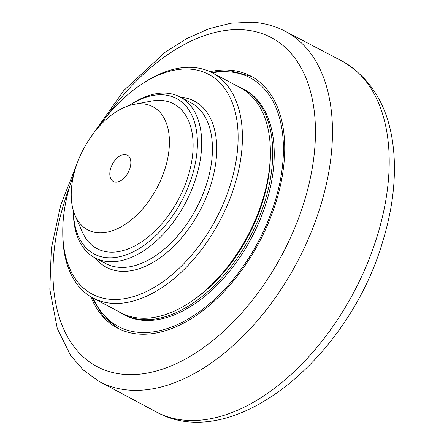 <?xml version="1.0" encoding="UTF-8"?>
<svg xmlns="http://www.w3.org/2000/svg" width="444" height="444" viewBox="0 0 444 444"><rect width="100%" height="100%" fill="white"/><g stroke="black" fill="none" stroke-linecap="round" stroke-linejoin="round"><path stroke-width="0.67" d="M122.955 314.18L124.459 314.979A127.694 76.218 -62.1 0 0 251.565 237.779A127.694 76.218 -62.1 0 0 243.945 89.266L242.441 88.467A127.694 76.218 117.9 0 1 263.237 206.527A127.694 76.218 117.9 0 1 122.955 314.18A127.694 76.218 117.9 0 1 118.459 311.455M237.657 86.28A127.694 76.218 117.9 0 1 242.441 88.467M190.709 301.887L192.618 300.605A124.359 74.226 -62.1 0 0 270.379 153.707L270.368 151.41A127.389 76.035 117.9 0 1 190.709 301.887A127.389 76.035 117.9 0 1 140.387 318.143A127.389 76.035 117.9 0 1 120.946 312.776L92.985 297.974A127.389 76.035 -62.1 0 0 112.432 303.346A127.389 76.035 -62.1 0 0 227.001 205.944A127.389 76.035 -62.1 0 0 212.188 72.794A127.389 76.035 -62.1 0 0 192.746 67.421A127.389 76.035 -62.1 0 0 142.424 83.677L140.515 84.965A124.359 74.226 117.9 0 1 236.78 156.349A124.359 74.226 117.9 0 1 111.233 299.395A124.359 74.226 117.9 0 1 62.754 231.857A124.359 74.226 117.9 0 1 73.987 173.621M209.945 71.689A142.557 85.087 117.9 0 1 250.899 76.129A142.557 85.087 117.9 0 1 274.115 207.931A142.557 85.087 117.9 0 1 117.505 328.11A142.557 85.087 117.9 0 1 90.809 296.742M212.188 72.794L240.149 87.596A127.389 76.035 117.9 0 1 270.368 151.41M62.754 231.857L62.765 234.16A127.389 76.035 -62.1 0 0 92.985 297.974M98.668 126.995A124.359 74.226 117.9 0 1 140.515 84.965M73.365 210.661L73.371 212.254A90.992 54.312 -62.1 0 0 94.961 257.831A90.992 54.312 -62.1 0 0 108.847 261.671A90.992 54.312 -62.1 0 0 190.681 192.097A90.992 54.312 -62.1 0 0 180.103 96.992A90.992 54.312 -62.1 0 0 166.217 93.157A90.992 54.312 -62.1 0 0 130.27 104.767L128.949 105.655A87.962 52.503 117.9 0 1 196.398 156.926A87.962 52.503 117.9 0 1 107.653 257.725A87.962 52.503 117.9 0 1 73.365 210.672M133.971 104.373L151.426 101.088A81.896 48.879 117.9 0 1 161.194 100.444A81.896 48.879 117.9 0 1 187.029 179.615A81.896 48.879 117.9 0 1 109.563 252.109A81.896 48.879 117.9 0 1 82.223 231.812L75.125 215.529A69.636 41.564 117.9 0 1 83.589 148.857A69.636 41.564 117.9 0 1 133.971 104.373A69.636 41.564 117.9 0 1 142.274 103.824A69.636 41.564 117.9 0 1 164.247 171.145A69.636 41.564 117.9 0 1 98.374 232.784A69.636 41.564 117.9 0 1 75.125 215.529M129.731 168.914A14.913 8.902 117.9 0 1 113.348 181.485A14.913 8.902 117.9 0 1 110.917 167.699A14.913 8.902 117.9 0 1 127.3 155.123A14.913 8.902 117.9 0 1 129.731 168.914M212.249 72.827A140.737 83.999 117.9 0 1 228.566 71.8A140.737 83.999 117.9 0 1 272.966 207.859A140.737 83.999 117.9 0 1 181.363 322.727A140.737 83.999 117.9 0 1 93.046 298.002M342.907 61.533A198.512 118.487 117.9 0 1 353.957 291.98A198.512 118.487 117.9 0 1 157.165 412.409C234.16 454.118 349.667 356.754 382.939 240.77C391.697 212.021 395.443 184.538 394.183 158.325C391.769 112.965 374.681 80.703 342.907 61.533L284.177 30.714C274.32 25.774 263.681 22.938 252.27 22.2L230.919 23.193L208.946 28.727L186.824 38.545L164.974 52.337L123.893 90.415L89.216 139.355M157.165 412.409L98.657 381.163A198.279 118.348 -62.1 0 0 297.264 261.971A198.279 118.348 -62.1 0 0 284.177 30.714M106.832 116.256A186.147 111.105 117.9 0 1 242.885 29.754A186.147 111.105 117.9 0 1 301.609 209.707A186.147 111.105 117.9 0 1 125.524 374.486A186.147 111.105 117.9 0 1 66.8 194.533A186.147 111.105 117.9 0 1 69.697 186.408M95.366 258.047A94.028 56.122 -62.1 0 0 120.796 271.312A94.028 56.122 -62.1 0 0 209.629 188.4A94.028 56.122 -62.1 0 0 180.514 97.208M180.103 96.992L190.859 102.686A90.992 54.312 117.9 0 1 201.437 197.791A90.992 54.312 117.9 0 1 119.603 267.366A90.992 54.312 117.9 0 1 105.711 263.525L94.961 257.831M251.537 76.473L229.975 70.668L210.95 72.167M91.769 297.302L102.775 315.784L118.148 328.449M98.657 381.163L83.189 369.941L70.402 355.083L57.276 328.499L49.817 289.333L51.326 248.363L60.717 205.139L78.893 158.852"/></g></svg>
